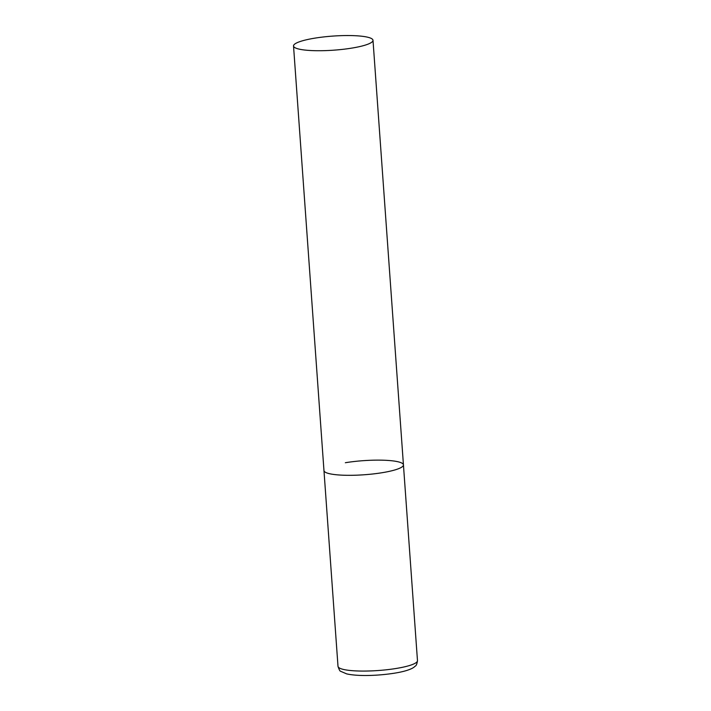 <?xml version="1.0" encoding="UTF-8"?>
<svg xmlns="http://www.w3.org/2000/svg" width="711" height="711" viewBox="0 0 711 711"><rect width="100%" height="100%" fill="white"/><g stroke="black" fill="none" stroke-linecap="round" stroke-linejoin="round"><path stroke-width="1.07" d="M382.038 472.726A39.834 7.057 175.9 0 1 323.967 470.566A39.834 7.057 -4.1 0 0 328.446 473.437A39.834 7.057 -4.1 0 0 373.382 473.917A39.834 7.057 -4.1 0 0 403.439 464.87A39.834 7.057 175.9 0 1 382.038 472.726M345.359 462.719A39.834 7.057 175.9 0 1 403.439 464.87L417.473 660.626A39.834 7.057 175.9 0 1 396.071 668.482A39.834 7.057 175.9 0 1 338.001 666.323C339.094 669.718 340.027 671.388 340.791 671.353L346.657 673.877C358.282 676.517 378.421 675.708 394.427 673.193C402.47 671.922 408.496 670.242 412.522 668.153L414.193 667.078C415.117 665.754 416.628 666.731 417.473 660.626M368.52 37.425A39.834 7.057 -4.1 0 0 323.585 36.945A39.834 7.057 -4.1 0 0 293.527 45.984A39.834 7.057 -4.1 0 0 298.016 48.846A39.834 7.057 -4.1 0 0 342.951 49.326A39.834 7.057 -4.1 0 0 372.999 40.287A39.834 7.057 -4.1 0 0 368.52 37.425M293.527 45.984L338.001 666.323M403.439 464.87L372.999 40.287"/></g></svg>

